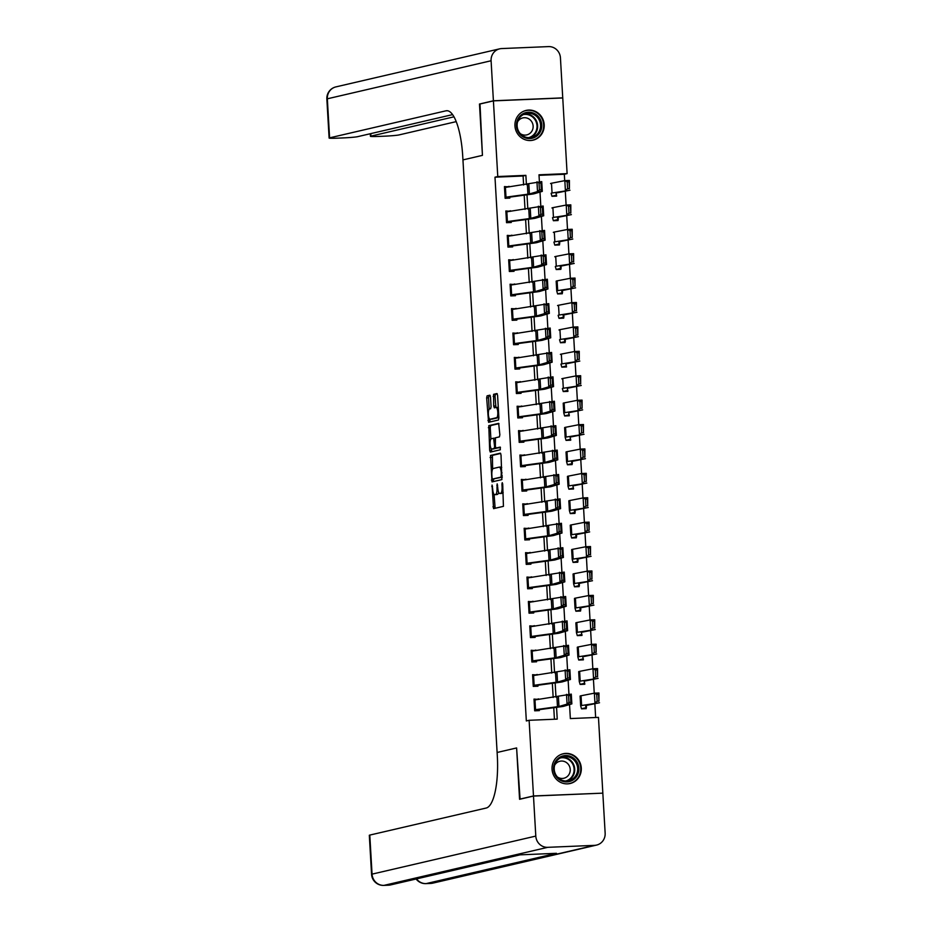 <?xml version="1.0" encoding="UTF-8"?>
<svg xmlns="http://www.w3.org/2000/svg" width="932" height="932" viewBox="0 0 932 932"><rect width="100%" height="100%" fill="white"/><g stroke="black" fill="none" stroke-linecap="round" stroke-linejoin="round"><path stroke-width="1.4" d="M492.061 485.048L493.564 508.639L503.431 506.344L502.697 483.941L502.255 482.683L501.929 484.116L502.08 486.749A6.151 1.771 -92.4 0 1 500.682 493.284L499.867 493.482A6.151 1.771 -92.4 0 1 499.773 493.494A6.151 1.771 -92.4 0 1 497.758 487.751L497.164 483.859L496.989 487.925A6.151 1.771 -92.4 0 1 495.603 494.473L494.776 494.659A6.151 1.771 -92.4 0 1 494.682 494.671A6.151 1.771 -92.4 0 1 492.678 488.939L492.061 485.048M544.195 124.678A15.273 14.609 -103.1 0 1 533.034 140.173A15.273 14.609 -103.1 0 1 514.953 125.913A15.273 14.609 -103.1 0 1 526.114 110.419A15.273 14.609 -103.1 0 1 544.195 124.678M581.288 768.015A15.273 14.609 -103.1 0 1 570.128 783.509A15.273 14.609 -103.1 0 1 552.047 769.25A15.273 14.609 -103.1 0 1 563.208 753.755A15.273 14.609 -103.1 0 1 581.288 768.015M490.5 396.997L489.848 395.203L487.087 395.844L486.655 397.882L488.578 422.301L498.457 420.006L498.888 417.967L497.583 395.343L496.954 393.549L493.587 394.329L493.715 406.049L494.344 407.843L496.022 407.459A5.138 1.48 -92.4 0 1 496.104 407.447A5.138 1.48 -92.4 0 1 497.793 412.387A5.138 1.48 -92.4 0 1 496.616 417.711L490.139 419.214A5.138 1.48 -92.4 0 1 490.057 419.225A5.138 1.48 -92.4 0 1 488.368 414.297A5.138 1.48 -92.4 0 1 489.545 408.962L490.628 408.717L491.059 406.667L490.5 396.997M480.003 104L482.438 155.364L479.491 104.116L493.412 100.877L562.753 97.965L567.11 173.62L538.999 174.808L539.395 181.717M520.079 799.178L516.608 747.942L497.117 752.473L462.948 159.896L482.438 155.364L462.948 159.896L462.738 156.39A48.953 14.073 -92.4 0 0 446.766 110.71A48.953 14.073 -92.4 0 0 446.009 110.803L329.59 137.854A11.755 0.606 176.7 0 0 329.113 138.064A11.755 0.606 176.7 0 0 337.5 138.157L343.023 137.924A11.755 0.606 176.7 0 0 357.608 136.678L452.591 114.613M519.567 799.19L533.488 795.963L529.12 720.296L557.231 719.12L556.555 707.33M523.621 184.967L523.097 176.008L494.985 177.185L526.335 720.949L529.12 720.296M494.985 177.185L497.77 176.544L493.412 100.877M490.523 455.445L492.014 481.902L501.894 479.607L501.02 454.944L500.391 453.162L490.523 455.445L492.399 455.364L492.632 469.111M491.467 448.909L491.548 450.226L489.673 450.307L488.799 425.644L498.643 423.361M489.673 450.307L490.302 452.102L500.333 449.772L500.204 447.08L496.022 448.047L497.898 447.977L496.022 448.047L495.37 446.265L495.428 437.795L499.424 436.875L499.855 434.825L498.678 423.349M554.423 719.236L553.759 707.703M553.165 697.497L552.35 683.296M551.756 673.09L550.94 658.889M550.358 648.684L549.53 634.482M548.948 624.277L548.133 610.076M547.538 599.87L546.723 585.669M546.129 575.463L545.313 561.274M544.719 551.057L543.904 536.867M543.321 526.65L542.494 512.46M541.911 502.243L541.096 488.053M540.502 477.848L539.686 463.647M539.092 453.441L538.277 439.24M537.682 429.035L536.867 414.833M536.284 404.628L535.457 390.426M534.875 380.221L534.059 366.02M533.465 355.814L532.65 341.613M532.056 331.408L531.24 317.206M530.646 307.001L529.83 292.799M529.248 282.594L528.421 268.393M527.838 258.187L527.023 243.998M526.429 233.781L525.613 219.591M525.019 209.374L524.203 195.184M538.719 699.419L534.001 699.093L534.677 710.813L539.36 710.615L539.313 709.636L534.677 710.72M537.31 675.013L532.591 674.686L533.267 686.406L537.962 686.208L537.904 685.23L533.267 686.313M535.9 650.606L531.193 650.28L531.869 662L536.552 661.802L536.494 660.823L531.857 661.906M534.502 626.199L529.784 625.885L530.459 637.593L535.143 637.395L535.085 636.416L530.448 637.5M533.092 601.804L528.374 601.478L529.05 613.186L533.733 612.988L533.675 612.009L529.05 613.093M531.683 577.397L526.964 577.071L527.64 588.779L532.323 588.581L532.277 587.614L527.64 588.686M530.273 552.991L525.555 552.664L526.231 564.373L530.925 564.175L530.867 563.208L526.231 564.279M528.863 528.584L524.157 528.258L524.832 539.966L529.516 539.779L529.458 538.801L524.821 539.873M527.465 504.177L522.747 503.851L523.423 515.571L528.106 515.373L528.048 514.394L523.411 515.466M526.056 479.77L521.337 479.444L522.013 491.164L526.697 490.966L526.638 489.987L522.013 491.059M524.646 455.364L519.928 455.037L520.604 466.757L525.287 466.559L525.24 465.581L520.604 466.652M523.236 430.957L518.518 430.631L519.194 442.351L523.889 442.152L523.831 441.174L519.194 442.246M521.827 406.55L517.12 406.224L517.796 417.944L522.479 417.746L522.421 416.767L517.784 417.851M520.429 382.143L515.711 381.817L516.386 393.537L521.07 393.339L521.011 392.36L516.375 393.444M519.019 357.737L514.301 357.41L514.977 369.13L519.66 368.932L519.602 367.954L514.977 369.037M517.61 333.33L512.891 333.015L513.567 344.724L518.25 344.525L518.204 343.547L513.567 344.63M516.2 308.923L511.493 308.608L512.169 320.317L516.852 320.119L516.794 319.14L512.157 320.224M514.79 284.528L510.084 284.202L510.759 295.91L515.443 295.712L515.384 294.745L510.748 295.817M513.392 260.121L508.674 259.795L509.35 271.503L514.033 271.305L513.975 270.338L509.338 271.41M511.983 235.714L507.264 235.388L507.94 247.096L512.623 246.898L512.565 245.931L507.94 247.003M510.573 211.308L505.855 210.982L506.53 222.69L511.225 222.503L511.167 221.525L506.53 222.597M509.163 186.901L504.457 186.575L505.132 198.295L509.816 198.097L509.757 197.118L505.121 198.19M595.653 717.5L594.849 703.66M594.243 693.187L593.439 679.253M592.845 668.78L592.041 654.846M591.436 644.373L590.632 630.44M590.026 619.966L589.222 606.033M588.616 595.56L587.812 581.626M587.207 571.153L586.414 557.22M585.809 546.746L585.005 532.813M584.399 522.339L583.595 508.406M582.989 497.933L582.185 484.011M581.58 473.538L580.776 459.604M580.182 449.131L579.378 435.197M578.772 424.724L577.968 410.791M577.362 400.317L576.558 386.384M575.953 375.911L575.149 361.977M574.543 351.504L573.739 337.57M573.145 327.097L572.341 313.164M571.735 302.69L570.932 288.757M570.326 278.284L569.522 264.35M568.916 253.877L568.112 239.943M567.506 229.47L566.703 215.537M566.108 205.063L565.305 191.13M564.699 180.657L564.326 174.272L539.034 175.333M586.216 708.646L585.552 705.571L599.521 702.751L581.603 705.524A14.691 0.757 176.7 0 0 580.659 705.85A14.691 0.757 176.7 0 0 580.659 705.862L581.533 708.844L586.216 708.646M584.807 684.239L584.143 681.164L598.111 678.345L580.193 681.117A14.691 0.757 176.7 0 0 579.25 681.443A14.691 0.757 176.7 0 0 579.261 681.455L580.123 684.438L584.807 684.239M583.397 659.833L582.733 656.757L596.701 653.938L578.795 656.711A14.691 0.757 176.7 0 0 577.852 657.037A14.691 0.757 176.7 0 0 577.852 657.048L578.714 660.031L583.397 659.833M581.999 635.426L581.323 632.35L595.292 629.531L577.386 632.304A14.691 0.757 176.7 0 0 576.442 632.63A14.691 0.757 176.7 0 0 576.442 632.642L577.304 635.624L581.999 635.426M580.589 611.019L579.925 607.944L593.894 605.124L575.976 607.897A14.691 0.757 176.7 0 0 575.032 608.223A14.691 0.757 176.7 0 0 575.032 608.235L575.906 611.217L580.589 611.019M579.18 586.612L578.516 583.537L592.484 580.718L574.566 583.49A14.691 0.757 176.7 0 0 573.623 583.816A14.691 0.757 176.7 0 0 573.623 583.84L574.496 586.811L579.18 586.612M577.77 562.206L577.106 559.13L591.074 556.311L573.168 559.083A14.691 0.757 176.7 0 0 572.213 559.41A14.691 0.757 176.7 0 0 572.225 559.433L573.087 562.404L577.77 562.206M576.36 537.799L575.696 534.723L589.665 531.904L571.759 534.677A14.691 0.757 176.7 0 0 570.815 535.003A14.691 0.757 176.7 0 0 570.815 535.026L571.677 537.997L576.36 537.799M574.962 513.392L574.287 510.317L588.255 507.497L570.349 510.282A14.691 0.757 176.7 0 0 569.405 510.608A14.691 0.757 176.7 0 0 569.405 510.62L570.268 513.59L574.962 513.392M573.553 488.997L572.889 485.91L586.857 483.091L568.939 485.875A14.691 0.757 176.7 0 0 567.996 486.201A14.691 0.757 176.7 0 0 567.996 486.213L568.87 489.183L573.553 488.997M572.143 464.59L571.479 461.503L585.447 458.684L567.53 461.468A14.691 0.757 176.7 0 0 566.586 461.794A14.691 0.757 176.7 0 0 566.598 461.806L567.46 464.788L572.143 464.59M570.733 440.184L570.069 437.108L584.038 434.289L566.132 437.061A14.691 0.757 176.7 0 0 565.176 437.388A14.691 0.757 176.7 0 0 565.188 437.399L566.05 440.382L570.733 440.184M569.324 415.777L568.66 412.701L582.628 409.882L564.722 412.655A14.691 0.757 176.7 0 0 563.778 412.981A14.691 0.757 176.7 0 0 563.778 412.993L564.641 415.975L569.324 415.777M567.926 391.37L567.25 388.295L581.23 385.475L563.312 388.248A14.691 0.757 176.7 0 0 562.369 388.574A14.691 0.757 176.7 0 0 562.369 388.586L563.243 391.568L567.926 391.37M566.516 366.963L565.852 363.888L579.821 361.068L561.903 363.841A14.691 0.757 176.7 0 0 560.959 364.167A14.691 0.757 176.7 0 0 560.959 364.179L561.833 367.161L566.516 366.963M565.107 342.557L564.442 339.481L578.411 336.662L560.493 339.434A14.691 0.757 176.7 0 0 559.55 339.761A14.691 0.757 176.7 0 0 559.561 339.772L560.423 342.755L565.107 342.557M563.697 318.15L563.033 315.074L577.001 312.255L559.095 315.028A14.691 0.757 176.7 0 0 558.14 315.354A14.691 0.757 176.7 0 0 558.152 315.365L559.014 318.348L563.697 318.15M562.299 293.743L561.623 290.668L575.592 287.848L557.686 290.621A14.691 0.757 176.7 0 0 556.742 290.947A14.691 0.757 176.7 0 0 556.742 290.97L557.604 293.941L562.299 293.743M560.889 269.336L560.214 266.261L574.194 263.441L556.276 266.214A14.691 0.757 176.7 0 0 555.332 266.54A14.691 0.757 176.7 0 0 555.332 266.564L556.206 269.534L560.889 269.336M559.48 244.93L558.816 241.854L572.784 239.035L554.866 241.807A14.691 0.757 176.7 0 0 553.923 242.134A14.691 0.757 176.7 0 0 553.923 242.157L554.796 245.128L559.48 244.93M558.07 220.523L557.406 217.447L571.374 214.628L553.457 217.412A14.691 0.757 176.7 0 0 552.513 217.727A14.691 0.757 176.7 0 0 552.525 217.75L553.387 220.721L558.07 220.523M556.66 196.116L555.996 193.04L569.965 190.221L552.059 193.006A14.691 0.757 176.7 0 0 551.103 193.332A14.691 0.757 176.7 0 0 551.115 193.343L551.977 196.314L556.66 196.116M602.317 793.167L533.488 795.963M564.326 174.272L567.11 173.62M569.545 704.569L570.349 718.572L598.461 717.384L602.829 793.039M540.001 192.05L540.805 206.123M541.399 216.445L542.214 230.53M542.808 240.852L543.624 254.937M544.218 265.259L545.034 279.332M545.628 289.666L546.432 303.739M547.037 314.072L547.841 328.146M548.435 338.479L549.251 352.552M549.845 362.886L550.661 376.959M551.255 387.293L552.07 401.366M552.664 411.699L553.468 425.773M554.062 436.106L554.878 450.179M555.472 460.513L556.288 474.586M556.882 484.92L557.697 498.993M558.291 509.315L559.107 523.4M559.701 533.721L560.505 547.806M561.099 558.128L561.914 572.213M562.509 582.535L563.324 596.608M563.918 606.942L564.734 621.015M565.328 631.348L566.132 645.422M566.738 655.755L567.541 669.828M568.136 680.162L568.951 694.235M526.417 184.594L525.881 175.356L497.77 176.544M555.973 697.124L555.146 682.923M554.563 672.718L553.736 658.516M553.154 648.311L552.338 634.109M551.744 623.904L550.928 609.703M550.334 599.497L549.519 585.296M548.936 575.091L548.109 560.889M547.527 550.684L546.711 536.494M546.117 526.277L545.302 512.087M544.707 501.87L543.892 487.681M543.298 477.464L542.482 463.274M541.9 453.068L541.073 438.867M540.49 428.662L539.675 414.46M539.08 404.255L538.265 390.054M537.671 379.848L536.855 365.647M536.261 355.442L535.446 341.24M534.863 331.035L534.036 316.833M533.453 306.628L532.638 292.427M532.044 282.221L531.228 268.02M530.634 257.815L529.819 243.625M529.236 233.408L528.409 219.218M527.827 209.001L526.999 194.811M523.097 176.008L525.881 175.356M538.684 698.895L534.059 699.979M537.286 674.488L532.65 675.572M535.877 650.093L531.24 651.165M534.467 625.687L529.83 626.758M533.057 601.28L528.421 602.352M531.648 576.873L527.023 577.945M530.25 552.466L525.613 553.538M528.84 528.06L524.203 529.131M527.43 503.653L522.794 504.725M526.021 479.246L521.384 480.33M524.611 454.839L519.986 455.923M523.213 430.433L518.576 431.516M521.803 406.026L517.167 407.109M520.394 381.619L515.757 382.702M518.984 357.224L514.347 358.296M517.575 332.817L512.95 333.889M516.177 308.41L511.54 309.482M514.767 284.004L510.13 285.075M513.357 259.597L508.721 260.669M511.948 235.19L507.323 236.262M510.55 210.783L505.913 211.855M509.14 186.377L504.503 187.46M496.465 494.589A6.151 1.771 -92.4 0 0 496.558 494.589A6.151 1.771 -92.4 0 0 496.651 494.577L494.776 494.659M498.62 492.224A6.151 1.771 -92.4 0 1 497.478 494.391L496.651 494.577M501.544 493.412A6.151 1.771 -92.4 0 0 501.637 493.412A6.151 1.771 -92.4 0 0 501.742 493.401L499.867 493.482M503.187 492.597A6.151 1.771 -92.4 0 1 502.558 493.214L501.742 493.401M494.088 494.356L495.125 508.266M500.705 453.441L492.399 455.364M493.203 479.048L493.587 481.541M492.038 477.825L492.492 479.071L501.136 477.067L501.276 472.85A6.151 1.771 -92.4 0 0 499.272 467.118A6.151 1.771 -92.4 0 0 499.179 467.13L493.273 468.505A6.151 1.771 -92.4 0 0 491.875 475.04L492.038 477.825M494.321 478.99L492.492 479.071M502.301 477.149L492.469 479.071M501.731 467.351A6.151 1.771 -92.4 0 0 501.148 467.037A6.151 1.771 -92.4 0 0 501.043 467.048L499.366 467.118M490.908 439.054L490.244 427.613L488.368 427.695M498.981 423.641L490.675 425.563L490.244 427.613M497.898 447.977L500.461 447.372M491.292 438.762A5.138 1.48 -92.4 0 0 490.115 444.086A5.138 1.48 -92.4 0 0 491.805 449.026A5.138 1.48 -92.4 0 0 491.886 449.014L494.17 448.478L494.601 446.44L493.599 438.226L491.292 438.762M493.599 448.944A5.138 1.48 -92.4 0 0 493.68 448.944A5.138 1.48 -92.4 0 0 493.762 448.933L491.886 449.014M496.313 448.036L493.762 448.933M491.548 450.226L491.863 451.74M491.851 419.144A5.138 1.48 -92.4 0 0 491.933 419.155A5.138 1.48 -92.4 0 0 492.014 419.144L490.139 419.214M498.853 417.373A5.138 1.48 -92.4 0 1 498.492 417.629L492.014 419.144M498.282 407.459A5.138 1.48 -92.4 0 0 497.979 407.366A5.138 1.48 -92.4 0 0 497.898 407.377L496.185 407.459M497.269 393.84L495.463 394.259L495.032 396.298L495.906 407.482M489.754 419.132L490.15 421.94M490.185 395.483L488.962 395.762L488.519 397.813L489.183 409.218M581.521 708.739L586.158 707.668M597.132 701.225L598.961 701.155L598.565 694.328L596.736 694.398L597.132 701.225L594.942 702.926L594.383 693.163L581.044 695.761A14.691 0.757 176.7 0 0 580.1 696.087A14.691 0.757 176.7 0 0 580.1 696.099L580.659 705.839M596.736 694.398L594.383 693.163L598.961 692.989L598.961 701.155M598.961 692.989L598.565 694.328M534.98 699.92L535.539 709.683L534.619 709.834L534.059 700.072L571.281 694.13L571.852 703.893L563.732 706.27A14.691 0.757 -3.3 0 1 561.507 706.666L539.313 709.636M570.873 702.332L571.852 703.893L567.075 704.114L566.516 694.352L568.578 695.587L568.963 702.425L570.873 702.332L570.477 695.505L568.578 695.587M535.539 709.683L558.955 706.491L567.075 704.114L568.963 702.425M570.477 695.505L571.281 694.13M580.123 684.344L584.748 683.261M595.723 676.818L597.552 676.749L597.156 669.922L595.327 669.992L595.723 676.818L593.544 678.519L592.973 668.757L579.634 671.355A14.691 0.757 176.7 0 0 578.69 671.681A14.691 0.757 176.7 0 0 578.69 671.692L579.261 681.432M595.327 669.992L592.973 668.757L597.552 668.582L597.552 676.749M597.552 668.582L597.156 669.922M578.714 659.938L583.35 658.854M594.313 652.412L596.142 652.353L595.746 645.515L593.917 645.585L594.313 652.412L592.135 654.113L591.564 644.35L578.224 646.948A14.691 0.757 176.7 0 0 577.281 647.274A14.691 0.757 176.7 0 0 577.292 647.286L577.852 657.025M593.917 645.585L591.564 644.35L596.142 644.175L596.142 652.353M596.142 644.175L595.746 645.515M577.304 635.531L581.941 634.447M592.915 628.017L594.744 627.947L594.348 621.108L592.519 621.178L592.915 628.017L590.725 629.706L590.166 619.943L576.826 622.541A14.691 0.757 176.7 0 0 575.871 622.867A14.691 0.757 176.7 0 0 575.883 622.879L576.442 632.618M592.519 621.178L590.166 619.943L594.733 619.768L594.744 627.947M594.733 619.768L594.348 621.108M533.57 675.514L534.129 685.276L533.221 685.428L532.65 675.665L569.871 669.724L570.442 679.486L562.322 681.875A14.691 0.757 -3.3 0 1 560.097 682.259L537.904 685.23M569.475 677.925L570.442 679.486L565.666 679.708L565.107 669.945L567.169 671.18L567.565 678.018L569.475 677.925L569.079 671.098L567.169 671.18M534.129 685.276L557.546 682.084L565.666 679.708L567.565 678.018M569.079 671.098L569.871 669.724M532.16 651.107L532.72 660.87L531.811 661.021L531.24 651.258L568.473 645.317L569.033 655.079L560.913 657.468A14.691 0.757 -3.3 0 1 558.687 657.864L536.494 660.823M568.066 653.518L569.033 655.079L564.256 655.301L563.697 645.538L565.759 646.773L566.155 653.612L568.066 653.518L567.67 646.692L565.759 646.773M532.72 660.87L556.136 657.677L564.256 655.301L566.155 653.612M567.67 646.692L568.473 645.317M530.751 626.7L531.31 636.463L530.401 636.614L529.842 626.852L567.064 620.91L567.623 630.673L559.503 633.061A14.691 0.757 -3.3 0 1 557.278 633.457L535.085 636.416M566.656 629.112L567.623 630.673L562.846 630.894L562.287 621.131L564.349 622.366L564.745 629.205L566.656 629.112L566.26 622.285L564.349 622.366M531.31 636.463L554.738 633.282L562.846 630.894L564.745 629.205M566.26 622.285L567.064 620.91M575.894 611.124L580.531 610.041M591.505 603.61L593.335 603.54L592.938 596.701L591.109 596.771L591.505 603.61L589.315 605.299L588.756 595.536L575.417 598.134A14.691 0.757 176.7 0 0 574.473 598.461A14.691 0.757 176.7 0 0 574.473 598.484L575.032 608.212M591.109 596.771L588.756 595.536L593.323 595.362L593.335 603.54M593.323 595.362L592.938 596.701M529.341 602.293L529.912 612.056L528.992 612.207L528.432 602.445L565.654 596.503L566.213 606.266L558.105 608.654A14.691 0.757 -3.3 0 1 555.88 609.05L533.675 612.009M565.246 604.705L566.213 606.266L561.448 606.487L560.878 596.725L562.94 597.96L563.336 604.798L565.246 604.705L564.85 597.878L562.94 597.96M529.912 612.056L553.328 608.876L561.448 606.487L563.336 604.798M564.85 597.878L565.654 596.503M577.56 774.865A13.223 12.64 -103.1 0 1 560.551 780.41A13.223 12.64 -103.1 0 1 554.889 762.609A13.223 12.64 -103.1 0 1 571.887 757.052A13.223 12.64 -103.1 0 1 577.56 774.865M555.449 763.122A12.244 11.708 76.9 0 0 568.718 780.725A12.244 11.708 76.9 0 0 575.114 761.374A12.244 11.708 76.9 0 0 555.449 763.122M557.394 776.985A8.714 8.33 76.9 0 0 568.415 764.461A8.714 8.33 76.9 0 0 554.657 765.219M566.912 783.87A15.18 14.516 76.9 0 0 569.65 783.521A15.18 14.516 76.9 0 0 579.238 775.774A15.18 14.516 76.9 0 0 577.595 759.533A15.18 14.516 76.9 0 0 562.788 753.953A15.18 14.516 76.9 0 0 560.167 754.838M518.553 132.449A13.223 12.64 -103.1 0 1 522.141 114.252A13.223 12.64 -103.1 0 1 539.698 118.352A13.223 12.64 -103.1 0 1 536.11 136.55A13.223 12.64 -103.1 0 1 518.553 132.449M538.638 118.935A12.244 11.708 76.9 0 0 526.079 113.541A12.244 11.708 76.9 0 0 519.054 131.994A12.244 11.708 76.9 0 0 531.613 137.388A12.244 11.708 76.9 0 0 538.638 118.935M520.301 133.649A8.714 8.33 76.9 0 0 531.753 121.754A8.714 8.33 76.9 0 0 517.563 121.882M529.819 140.534A15.18 14.516 76.9 0 0 532.556 140.184A15.18 14.516 76.9 0 0 541.271 117.304A15.18 14.516 76.9 0 0 525.695 110.617A15.18 14.516 76.9 0 0 523.073 111.502M533.488 796.056L519.567 799.295L516.608 747.942L497.117 752.473L497.315 755.992A48.953 14.073 87.6 0 1 486.201 808.032L369.794 835.084L372.054 874.134L535.795 836.086L533.488 796.056L602.829 793.144L605.148 833.161A11.755 11.242 76.9 0 1 596.562 845.079L432.809 883.14A11.755 11.242 -103.1 0 1 430.817 883.408L594.569 845.359A11.755 11.242 76.9 0 0 596.562 845.079M535.795 836.086A11.755 11.242 76.9 0 0 547.725 847.328L594.569 845.359M430.456 883.419A11.755 3.378 -92.4 0 0 430.642 883.431A11.755 3.378 -92.4 0 0 430.817 883.408L426.134 883.606L556.474 853.316L518.984 854.889L388.656 885.179L383.972 885.377A11.755 11.242 -103.1 0 1 372.054 874.134A11.755 0.606 176.7 0 0 371.565 874.332A11.755 11.755 0 0 0 383.786 885.4A11.755 3.378 87.6 0 1 383.565 885.388M371.565 874.332L369.317 835.282A11.755 0.606 -3.3 0 1 369.794 835.084M493.401 100.784L562.742 97.872L560.435 57.842A11.755 11.242 76.9 0 0 548.517 46.6L501.661 48.569A11.755 11.242 76.9 0 0 491.094 60.755L493.401 100.784L479.479 104.023M453.989 116.815L370.924 136.119A11.755 0.606 176.7 0 0 370.435 136.328A11.755 0.606 176.7 0 0 378.823 136.422L384.345 136.189A11.755 0.606 176.7 0 0 398.943 134.942L456.226 121.626M574.485 586.717L579.122 585.634M590.096 579.203L591.925 579.133L591.529 572.295L589.7 572.365L590.096 579.203L587.906 580.892L587.346 571.13L574.007 573.728A14.691 0.757 176.7 0 0 573.063 574.054A14.691 0.757 176.7 0 0 573.063 574.077L573.623 583.805M589.7 572.365L587.346 571.13L591.925 570.955L591.925 579.133M591.925 570.955L591.529 572.295M527.943 577.887L528.502 587.649L527.582 587.801L527.023 578.05L564.244 572.097L564.815 581.859L556.695 584.248A14.691 0.757 -3.3 0 1 554.47 584.644L532.277 587.614M563.837 580.298L564.815 581.859L560.039 582.081L559.48 572.318L561.542 573.553L561.926 580.391L563.837 580.298L563.452 573.471L561.542 573.553M528.502 587.649L551.919 584.469L560.039 582.081L561.926 580.391M563.452 573.471L564.244 572.097M573.087 562.311L577.712 561.227M588.686 554.796L590.515 554.726L590.119 547.888L588.29 547.958L588.686 554.796L586.508 556.486L585.937 546.723L572.597 549.321A14.691 0.757 176.7 0 0 571.654 549.647A14.691 0.757 176.7 0 0 571.654 549.67L572.225 559.398M588.29 547.958L585.937 546.723L590.515 546.548L590.515 554.726M590.515 546.548L590.119 547.888M526.533 553.492L527.093 563.243L526.184 563.406L525.613 553.643L562.846 547.69L563.406 557.452L555.286 559.841A14.691 0.757 -3.3 0 1 553.06 560.237L530.867 563.208M562.439 555.903L563.406 557.452L558.629 557.674L558.07 547.911L560.132 549.158L560.528 555.985L562.439 555.903L562.043 549.065L560.132 549.158M527.093 563.243L550.509 560.062L558.629 557.674L560.528 555.985M562.043 549.065L562.846 547.69M571.677 537.904L576.314 536.832M587.277 530.39L589.106 530.32L588.721 523.481L586.892 523.551L587.277 530.39L585.098 532.079L584.527 522.316L571.188 524.926A14.691 0.757 176.7 0 0 570.244 525.24A14.691 0.757 176.7 0 0 570.256 525.264L570.815 534.991M586.892 523.551L584.527 522.316L589.106 522.141L589.106 530.32M589.106 522.141L588.721 523.481M525.124 529.085L525.683 538.847L524.774 538.999L524.215 529.236L561.437 523.283L561.996 533.046L553.876 535.434A14.691 0.757 -3.3 0 1 551.651 535.83L529.458 538.801M561.029 531.496L561.996 533.046L557.22 533.267L556.66 523.504L558.722 524.751L559.118 531.578L561.029 531.496L560.633 524.658L558.722 524.751M525.683 538.847L549.099 535.655L557.22 533.267L559.118 531.578M560.633 524.658L561.437 523.283M570.268 513.497L574.904 512.425M585.879 505.983L587.708 505.913L587.311 499.074L585.482 499.144L585.879 505.983L583.688 507.672L583.129 497.909L569.79 500.519A14.691 0.757 176.7 0 0 568.835 500.845A14.691 0.757 176.7 0 0 568.846 500.857L569.405 510.585M585.482 499.144L583.129 497.909L587.696 497.735L587.708 505.913M587.696 497.735L587.311 499.074M523.714 504.678L524.285 514.441L523.365 514.592L522.805 504.829L560.027 498.888L560.586 508.651L552.466 511.027A14.691 0.757 -3.3 0 1 550.253 511.423L528.048 514.394M559.619 507.09L560.586 508.651L555.822 508.86L555.251 499.098L557.313 500.344L557.709 507.171L559.619 507.09L559.223 500.251L557.313 500.344M524.285 514.441L547.701 511.249L555.822 508.86L557.709 507.171M559.223 500.251L560.027 498.888M568.858 489.09L573.495 488.018M584.469 481.576L586.298 481.506L585.902 474.668L584.073 474.738L584.469 481.576L582.279 483.265L581.719 473.503L568.38 476.112A14.691 0.757 176.7 0 0 567.437 476.438A14.691 0.757 176.7 0 0 567.437 476.45L567.996 486.178M584.073 474.738L581.719 473.503L586.286 473.328L586.298 481.506M586.286 473.328L585.902 474.668M522.304 480.271L522.875 490.034L521.955 490.185L521.396 480.423L558.618 474.481L559.177 484.244L551.068 486.62A14.691 0.757 -3.3 0 1 548.843 487.017L526.638 489.987M558.21 482.683L559.177 484.244L554.412 484.454L553.841 474.703L555.903 475.937L556.299 482.764L558.21 482.683L557.814 475.844L555.903 475.937M522.875 490.034L546.292 486.842L554.412 484.454L556.299 482.764M557.814 475.844L558.618 474.481M567.448 464.684L572.085 463.612M583.059 457.169L584.888 457.099L584.492 450.273L582.663 450.342L583.059 457.169L580.869 458.859L580.31 449.096L566.971 451.705A14.691 0.757 176.7 0 0 566.027 452.032A14.691 0.757 176.7 0 0 566.027 452.043L566.586 461.771M582.663 450.342L580.31 449.096L584.888 448.921L584.888 457.099M584.888 448.921L584.492 450.273M520.906 455.865L521.466 465.627L520.545 465.779L519.986 456.016L557.208 450.074L557.779 459.837L549.659 462.214A14.691 0.757 -3.3 0 1 547.433 462.61L525.24 465.581M556.8 458.276L557.779 459.837L553.002 460.058L552.443 450.296L554.505 451.531L554.889 458.358L556.8 458.276L556.416 451.438L554.505 451.531M521.466 465.627L544.882 462.435L553.002 460.058L554.889 458.358M556.416 451.438L557.208 450.074M566.05 440.277L570.675 439.205M581.65 432.763L583.479 432.693L583.082 425.866L581.253 425.936L581.65 432.763L579.471 434.452L578.9 424.689L565.561 427.299A14.691 0.757 176.7 0 0 564.617 427.625A14.691 0.757 176.7 0 0 564.617 427.637L565.188 437.364M581.253 425.936L578.9 424.689L583.479 424.526L583.479 432.693M583.479 424.526L583.082 425.866M519.497 431.458L520.056 441.22L519.147 441.372L518.576 431.609L555.81 425.668L556.369 435.43L548.249 437.807A14.691 0.757 -3.3 0 1 546.024 438.203L523.831 441.174M555.402 433.869L556.369 435.43L551.593 435.652L551.033 425.889L553.095 427.124L553.492 433.963L555.402 433.869L555.006 427.031L553.095 427.124M520.056 441.22L543.472 438.028L551.593 435.652L553.492 433.963M555.006 427.031L555.81 425.668M564.641 415.87L569.277 414.798M580.24 408.356L582.069 408.286L581.685 401.459L579.855 401.529L580.24 408.356L578.061 410.045L577.49 400.282L564.151 402.892A14.691 0.757 176.7 0 0 563.208 403.218A14.691 0.757 176.7 0 0 563.219 403.23L563.778 412.969L563.208 403.218M579.855 401.529L577.49 400.282L582.069 400.119L582.069 408.286M582.069 400.119L581.685 401.459M518.087 407.051L518.646 416.814L517.738 416.965L517.178 407.202L554.4 401.261L554.959 411.024L546.839 413.4A14.691 0.757 -3.3 0 1 544.614 413.796L522.421 416.767M553.992 409.463L554.959 411.024L550.183 411.245L549.624 401.482L551.686 402.717L552.082 409.556L553.992 409.463L553.596 402.624L551.686 402.717M518.646 416.814L542.075 413.622L550.183 411.245L552.082 409.556M553.596 402.624L554.4 401.261M563.231 391.463L567.868 390.392M578.842 383.949L580.671 383.879L580.275 377.052L578.446 377.122L578.842 383.949L576.652 385.65L576.092 375.887L562.753 378.485A14.691 0.757 176.7 0 0 561.81 378.811A14.691 0.757 176.7 0 0 561.81 378.823L561.81 378.811M578.446 377.122L576.092 375.887L580.659 375.713L580.671 383.879M580.659 375.713L580.275 377.052M516.678 382.644L517.248 392.407L516.328 392.558L515.769 382.796L552.991 376.854L553.55 386.617L545.43 388.993A14.691 0.757 -3.3 0 1 543.216 389.39L521.011 392.36M552.583 385.056L553.55 386.617L548.785 386.838L548.214 377.076L550.276 378.31L550.672 385.149L552.583 385.056L552.187 378.229L550.276 378.31M517.248 392.407L540.665 389.215L548.785 386.838L550.672 385.149M552.187 378.229L552.991 376.854M561.821 367.068L566.458 365.985M577.432 359.542L579.261 359.472L578.865 352.645L577.036 352.715L577.432 359.542L575.242 361.243L574.683 351.481L561.344 354.078A14.691 0.757 176.7 0 0 560.4 354.405A14.691 0.757 176.7 0 0 560.4 354.416L560.4 354.405M577.036 352.715L574.683 351.481L579.25 351.306L579.261 359.472M579.25 351.306L578.865 352.645M515.268 358.238L515.839 368L514.918 368.152L514.359 358.389L551.581 352.447L552.14 362.21L544.032 364.598A14.691 0.757 -3.3 0 1 541.807 364.983L519.602 367.954M551.173 360.649L552.14 362.21L547.375 362.432L546.804 352.669L548.878 353.904L549.263 360.742L551.173 360.649L550.777 353.822L548.878 353.904M515.839 368L539.255 364.808L547.375 362.432L549.263 360.742M550.777 353.822L551.581 352.447M560.412 342.661L565.048 341.578M576.023 335.136L577.852 335.077L577.456 328.239L575.627 328.309L576.023 335.136L573.832 336.836L573.273 327.074L559.934 329.672A14.691 0.757 176.7 0 0 558.99 329.998A14.691 0.757 176.7 0 0 558.99 330.01L558.99 329.998M575.627 328.309L573.273 327.074L577.852 326.899L577.852 335.077M577.852 326.899L577.456 328.239M513.87 333.831L514.429 343.593L513.509 343.745L512.95 333.982L550.171 328.041L550.742 337.803L542.622 340.192A14.691 0.757 -3.3 0 1 540.397 340.588L518.204 343.547M549.764 336.242L550.742 337.803L545.966 338.025L545.406 328.262L547.468 329.497L547.865 336.336L549.764 336.242L549.379 329.415L547.468 329.497M514.429 343.593L537.846 340.413L545.966 338.025L547.865 336.336M549.379 329.415L550.171 328.041M559.014 318.255L563.639 317.171M574.613 310.74L576.442 310.671L576.046 303.832L574.217 303.902L574.613 310.74L572.434 312.43L571.864 302.667L558.524 305.265A14.691 0.757 176.7 0 0 557.581 305.591A14.691 0.757 176.7 0 0 557.581 305.603L557.581 305.591M574.217 303.902L571.864 302.667L576.442 302.492L576.442 310.671M576.442 302.492L576.046 303.832M512.46 309.424L513.019 319.187L512.111 319.338L511.54 309.575L548.773 303.634L549.332 313.397L541.212 315.785A14.691 0.757 -3.3 0 1 538.987 316.181L516.794 319.14M548.365 311.836L549.332 313.397L544.556 313.618L543.997 303.855L546.059 305.09L546.455 311.929L548.365 311.836L547.969 305.009L546.059 305.09M513.019 319.187L536.436 316.006L544.556 313.618L546.455 311.929M547.969 305.009L548.773 303.634M557.604 293.848L562.241 292.764M573.203 286.334L575.032 286.264L574.648 279.425L572.819 279.495L573.203 286.334L571.025 288.023L570.466 278.26L557.126 280.858A14.691 0.757 176.7 0 0 556.171 281.184A14.691 0.757 176.7 0 0 556.183 281.208L556.742 290.935L556.171 281.184M572.819 279.495L570.466 278.26L575.032 278.085L575.032 286.264M575.032 278.085L574.648 279.425M511.051 285.017L511.61 294.78L510.701 294.931L510.142 285.169L547.364 279.227L547.923 288.99L539.803 291.378A14.691 0.757 -3.3 0 1 537.578 291.774L515.384 294.745M546.956 287.429L547.923 288.99L543.146 289.211L542.587 279.449L544.649 280.683L545.045 287.522L546.956 287.429L546.56 280.602L544.649 280.683M511.61 294.78L535.038 291.6L543.146 289.211L545.045 287.522M546.56 280.602L547.364 279.227M556.194 269.441L560.831 268.358M571.805 261.927L573.634 261.857L573.238 255.019L571.409 255.088L571.805 261.927L569.615 263.616L569.056 253.854L555.717 256.451A14.691 0.757 176.7 0 0 554.773 256.778A14.691 0.757 176.7 0 0 554.773 256.801L554.773 256.778M571.409 255.088L569.056 253.854L573.623 253.679L573.634 261.857M573.623 253.679L573.238 255.019M509.641 260.611L510.212 270.373L509.291 270.536L508.732 260.774L545.954 254.82L546.513 264.583L538.405 266.971A14.691 0.757 -3.3 0 1 536.18 267.368L513.975 270.338M545.546 263.034L546.513 264.583L541.748 264.805L541.177 255.042L543.24 256.277L543.636 263.115L545.546 263.034L545.15 256.195L543.24 256.277M510.212 270.373L533.628 267.193L541.748 264.805L543.636 263.115M545.15 256.195L545.954 254.82M554.785 245.034L559.421 243.963M570.396 237.52L572.225 237.45L571.829 230.612L570 230.682L570.396 237.52L568.205 239.209L567.646 229.447L554.307 232.045A14.691 0.757 176.7 0 0 553.363 232.371A14.691 0.757 176.7 0 0 553.363 232.394L553.363 232.371M570 230.682L567.646 229.447L572.213 229.272L572.225 237.45M572.213 229.272L571.829 230.612M508.231 236.215L508.802 245.978L507.882 246.13L507.323 236.367L544.544 230.414L545.115 240.176L536.995 242.565A14.691 0.757 -3.3 0 1 534.77 242.961L512.565 245.931M544.137 238.627L545.115 240.176L540.339 240.398L539.768 230.635L541.841 231.882L542.226 238.709L544.137 238.627L543.74 231.788L541.841 231.882M508.802 245.978L532.219 242.786L540.339 240.398L542.226 238.709M543.74 231.788L544.544 230.414M553.387 220.628L558.012 219.556M568.986 213.113L570.815 213.044L570.419 206.205L568.59 206.275L568.986 213.113L566.796 214.803L566.237 205.04L552.897 207.65A14.691 0.757 176.7 0 0 551.954 207.976A14.691 0.757 176.7 0 0 551.954 207.987L551.954 207.976M568.59 206.275L566.237 205.04L570.815 204.865L570.815 213.044M570.815 204.865L570.419 206.205M506.833 211.809L507.392 221.571L506.484 221.723L505.913 211.96L543.135 206.019L543.706 215.77L535.585 218.158A14.691 0.757 -3.3 0 1 533.36 218.554L511.167 221.525M542.727 214.22L543.706 215.77L538.929 215.991L538.37 206.228L540.432 207.475L540.828 214.302L542.727 214.22L542.342 207.382L540.432 207.475M507.392 221.571L530.809 218.379L538.929 215.991L540.828 214.302M542.342 207.382L543.135 206.019M551.977 196.221L556.614 195.149M567.576 188.707L569.405 188.637L569.009 181.798L567.18 181.868L567.576 188.707L565.398 190.396L564.827 180.633L551.488 183.243A14.691 0.757 176.7 0 0 550.544 183.569A14.691 0.757 176.7 0 0 550.544 183.581L550.544 183.569M567.18 181.868L564.827 180.633L569.405 180.459L569.405 188.637M569.405 180.459L569.009 181.798M505.424 187.402L505.983 197.165L505.074 197.316L504.503 187.553L541.737 181.612L542.296 191.375L534.176 193.751A14.691 0.757 -3.3 0 1 531.951 194.147L509.757 197.118M541.329 189.813L542.296 191.375L537.519 191.584L536.96 181.822L539.022 183.068L539.418 189.895L541.329 189.813L540.933 182.975L539.022 183.068M505.983 197.165L529.399 193.972L537.519 191.584L539.418 189.895M540.933 182.975L541.737 181.612M492.527 486.446L491.758 486.481M502.697 484.081L501.929 484.116M497.618 485.257L496.838 485.292M497.478 494.391L495.603 494.473M497.77 487.902L496.989 487.925M502.558 493.214L500.682 493.284M502.849 486.714L502.08 486.749M494.81 506.763L492.935 506.845M493.261 480.027L491.385 480.108M491.956 457.414L490.092 457.495M502.29 477.021L501.136 477.067M502.208 475.6L501.439 475.635M502.057 472.827L501.276 472.85M490.675 425.563L488.799 425.644M496.045 448.409L494.17 448.478M495.381 446.405L494.601 446.44M495.008 439.986L494.228 440.021M495.16 438.168L493.634 438.226L495.16 438.157M498.492 417.629L496.616 417.711M495.591 405.979L493.715 406.049M495.032 396.298L493.156 396.38M495.463 394.259L493.587 394.329M489.824 420.425L487.949 420.507M488.519 397.813L486.655 397.882M488.962 395.762L487.087 395.844M581.603 705.524L581.044 695.761M586.438 707.539L586.31 705.326L586.449 707.551M556.905 696.996L557.476 706.759M558.396 696.728L558.955 706.491M580.193 681.117L579.634 671.355M578.795 656.711L578.224 646.948M577.386 632.304L576.826 622.541M555.507 672.589L556.066 682.352M556.987 672.322L557.546 682.084M554.097 648.183L554.657 657.945M555.577 647.926L556.136 657.677M552.688 623.776L553.247 633.539M554.167 623.52L554.738 633.282M575.976 607.897L575.417 598.134M580.811 609.924L580.683 607.699L580.811 609.924M551.278 599.369L551.849 609.132M552.769 599.113L553.328 608.876M561.74 757.308A12.244 11.708 -103.1 0 1 567.239 780.958M565.712 781.004A11.836 11.324 76.9 0 0 571.724 762.469A11.836 11.324 76.9 0 0 560.353 757.949M524.646 113.972A12.244 11.708 -103.1 0 1 530.145 137.621M528.619 137.668A11.836 11.324 76.9 0 0 535.143 119.89A11.836 11.324 76.9 0 0 523.26 114.613M547.725 847.328L383.972 885.377A11.755 3.378 87.6 0 1 383.786 885.4L388.469 885.202A11.755 3.378 -92.4 0 0 388.656 885.179A11.755 11.242 -103.1 0 0 390.636 884.911L519.998 854.854M416.103 878.993A11.755 11.755 0 0 0 425.959 883.629A11.755 3.378 87.6 0 0 426.134 883.606A11.755 11.242 -103.1 0 1 416.557 878.888M388.295 885.19A11.755 3.378 -92.4 0 0 388.469 885.202A11.755 11.755 0 0 0 390.636 884.911M447.523 110.745L446.009 110.803M491.094 60.755L327.342 98.804L329.59 137.854M370.773 133.626L370.924 136.119M327.342 98.804A11.755 11.242 -103.1 0 1 335.928 86.886A11.755 11.755 0 0 0 326.852 99.013A11.755 0.606 -3.3 0 1 327.342 98.804M574.566 583.49L574.007 573.728M579.401 585.517L579.273 583.292L579.413 585.517M549.868 574.962L550.439 584.725M551.36 574.706L551.919 584.469M573.168 559.083L572.597 549.321M578.003 561.111L577.875 558.885L578.003 561.111M548.47 550.556L549.03 560.318M549.95 550.299L550.509 560.062M571.759 534.677L571.188 524.926M576.593 536.704L576.465 534.479L576.593 536.704M547.061 526.161L547.62 535.912M548.54 525.893L549.099 535.655M570.349 510.282L569.79 500.519M575.184 512.297L575.056 510.072L575.184 512.297M545.651 501.754L546.21 511.517M547.131 501.486L547.701 511.249M568.939 485.875L568.38 476.112M544.241 477.347L544.812 487.11M545.733 477.079L546.292 486.842M567.53 461.468L566.971 451.705M572.365 463.484L572.236 461.27L572.376 463.495M542.843 452.94L543.403 462.703M544.323 452.672L544.882 462.435M566.132 437.061L565.561 427.299M541.434 428.534L541.993 438.296M542.913 428.266L543.472 438.028M564.722 412.655L564.151 402.892M540.024 404.127L540.583 413.89M541.504 403.859L542.075 413.622M563.312 388.248L562.753 378.485M538.614 379.72L539.174 389.483M540.094 379.452L540.665 389.215M561.903 363.841L561.344 354.078M537.205 355.313L537.776 365.076M538.696 355.045L539.255 364.808M560.493 339.434L559.934 329.672M565.328 341.45L565.2 339.236L565.34 341.462M535.807 330.907L536.366 340.669M537.286 330.65L537.846 340.413M559.095 315.028L558.524 305.265M563.93 317.055L563.802 314.83L563.93 317.055M534.397 306.5L534.956 316.263M535.877 306.244L536.436 316.006M557.686 290.621L557.126 280.858M562.52 292.648L562.392 290.423L562.52 292.648M532.988 282.093L533.547 291.856M534.467 281.837L535.038 291.6M556.276 266.214L555.717 256.451M561.111 268.241L560.982 266.016L561.111 268.241M531.578 257.686L532.137 267.449M533.057 257.43L533.628 267.193M554.866 241.807L554.307 232.045M559.701 243.835L559.573 241.609L559.701 243.835M530.168 233.28L530.739 243.042M531.659 233.023L532.219 242.786M553.457 217.412L552.897 207.65M558.303 219.428L558.175 217.203L558.303 219.428M528.77 208.885L529.329 218.647M530.25 208.617L530.809 218.379M552.059 193.006L551.488 183.243M527.361 184.478L527.92 194.24M528.84 184.21L529.399 193.972M496.558 494.589L494.682 494.671M501.637 493.412L499.773 493.494M501.148 467.037L499.272 467.118M493.68 448.944L491.805 449.026M491.933 419.155L490.057 419.225M497.979 407.366L496.104 407.447M580.659 705.85L580.1 696.087M579.25 681.443L578.69 671.681M577.852 657.037L577.281 647.274M576.442 632.63L575.871 622.867M575.032 608.223L574.473 598.461M562.788 753.953L561.623 754.221M569.65 783.521L568.497 783.789M532.556 140.184L531.403 140.452M525.695 110.617L524.53 110.885M425.959 883.629L430.642 883.431A11.755 11.755 0 0 0 432.809 883.14M370.284 133.73L370.435 136.328M499.68 48.837L335.928 86.886M326.852 99.013L329.113 138.064M573.623 583.816L573.063 574.054M572.213 559.41L571.654 549.647M570.815 535.003L570.244 525.24M569.405 510.608L568.835 500.845M567.996 486.201L567.437 476.438M566.586 461.794L566.027 452.032M565.176 437.388L564.617 427.625"/></g></svg>
